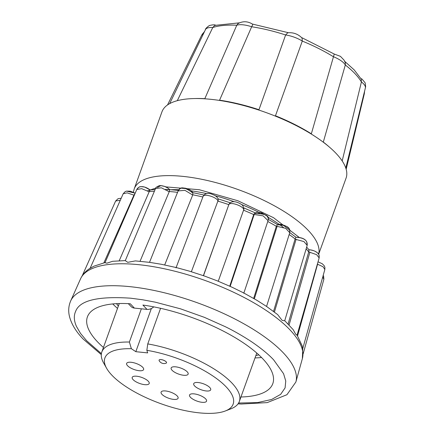 <?xml version="1.0" encoding="UTF-8"?>
<svg xmlns="http://www.w3.org/2000/svg" width="435" height="435" viewBox="0 0 435 435"><rect width="100%" height="100%" fill="white"/><g stroke="black" fill="none" stroke-linecap="round" stroke-linejoin="round"><path stroke-width="0.65" d="M318.632 254.328L346.07 178.122A97.842 34.582 -160.2 0 0 345.444 167.089A97.842 34.582 -160.2 0 0 336.065 153.386A97.842 34.582 -160.2 0 0 318.654 138.857A97.842 34.582 -160.2 0 0 267.172 112.964A97.842 34.582 -160.2 0 0 210.665 99.3A97.842 34.582 -160.2 0 0 170.716 103.084A97.842 34.582 -160.2 0 0 161.956 111.838L134.208 188.92A97.842 34.582 19.8 0 1 209.675 181.042A97.842 34.582 19.8 0 1 308.317 230.468A97.842 34.582 19.8 0 1 318.61 254.29M147.574 190.796L155.714 188.148M165.789 186.876L199.328 189.736L237.874 200.758L273.506 217.679L299.28 237.472M302.292 41.08L275.469 115.759A95.651 33.81 19.8 0 1 311.346 133.801L334.243 54.054L340.436 56.343L344.069 60.139L345.406 63.037L345.308 64.989A16.894 5.97 -160.2 0 0 333.226 56.637A86.565 30.597 -160.2 0 0 302.292 41.08A16.894 5.97 -160.2 0 0 285.626 34.974L287.725 32.799C293.337 32.282 298.111 34.039 302.048 38.068L302.292 41.08M252.267 24.039C252.893 23.996 252.697 24.904 251.669 26.763L219.577 100.186A95.651 33.81 19.8 0 1 258.961 109.712L285.626 34.974A86.565 30.597 -160.2 0 0 251.669 26.763A16.894 5.97 -160.2 0 0 236.781 25.235L238.043 23.604C242.822 20.994 247.624 21.157 252.447 24.094M342.182 160.939L361.409 81.954L361.208 79.083L354.199 69.899L344.781 61.433M239.538 22.832L214.814 25.382L212.775 27.508A16.894 5.97 -160.2 0 0 205.494 29.558L169.655 103.633M345.798 168.051L365.373 87.919A16.894 5.97 -160.2 0 0 361.409 81.954A86.565 30.597 19.8 0 0 354.976 73.64A86.565 30.597 19.8 0 0 345.308 64.989L323.314 142.076A95.651 33.81 19.8 0 1 329.273 146.981M194.75 98.549A95.651 33.81 19.8 0 1 204.831 98.674L236.781 25.235A86.565 30.597 -160.2 0 0 212.775 27.508L177.295 100.681M283.37 227.369A83.471 29.504 -160.2 0 0 267.715 217.098M258.868 212.34A83.471 29.504 -160.2 0 0 241.49 204.504M234.373 201.786A83.471 29.504 -160.2 0 0 215.32 195.766M206.56 193.613A83.471 29.504 -160.2 0 0 191.128 190.84M178.834 189.747A83.471 29.504 -160.2 0 0 171.243 189.725M167.926 189.562L167.328 189.899M257.895 213.384L260.364 212.856L264.415 214.411M280.689 224.851L283.691 225.341M296.947 334.803L302.14 345.809L302.755 348.593L324.842 269.488L324.912 267.411L324.222 265.736L322.291 263.779L318.039 261.805M284.659 320.633L293.168 329.648L295.702 334.276L297.034 335.238L319.143 257.944C319.333 255.845 319.078 254.508 318.376 253.937C316.685 251.588 313.532 250.196 308.926 249.761C312.221 249.886 315.054 250.924 317.436 252.882C318.697 253.453 319.268 255.138 319.143 257.944L316.647 254.66L308.709 251.914L288.106 323.993M125.296 260.625L127.765 262.327L135.399 260.902L149.553 262.349L161.499 264.311L176.528 267.623L189.404 271.141L204.591 276.073L217.391 280.896L231.947 287.176L243.665 292.918L256.829 300.259L266.557 306.441L277.66 314.597L282.125 320.383L284.707 320.791L307.175 245.389L306.729 241.822C305.288 239.071 301.678 237.553 295.898 237.271L295.131 238.935A103.372 36.54 -160.2 0 0 289.172 234.519M155.121 189.497L150.135 189.91L149.167 191.791L141.674 188.659L136.791 189.491C138.227 186.881 140.625 186.702 140.396 186.773C143.186 186.24 146.432 187.289 150.14 189.916L144.627 187.055C139.374 186.425 139.64 186.18 136.791 189.497L105.009 262.713L106.885 263.186L112.573 261.304L125.356 260.587M135.029 193.542L133.92 195.146L127.156 192.846L123.187 193.749L125.166 191.628L126.59 191.106L135.193 193.167L130.293 191.183L126.46 191.134L125.155 191.634L123.187 193.749L90.105 268.351L93.944 266.171L105.313 262.484M101.404 353.639L86.581 340.687L80.524 333.417L76.484 326.489C73.928 320.764 73.645 315.718 75.636 311.362C79.654 300.406 98.011 296.017 130.696 298.198L142.68 299.786L155.241 302.156L180.52 308.834L204.379 317.338L225.281 326.69C236.357 332.046 248.918 339.746 254.85 344.031C262.909 349.767 269.167 355.042 273.637 359.848L283.566 373.687L285.757 381.006L285.088 387.895L280.662 394.344L271.592 399.493L257.58 402.582L238.597 403.033M153.772 306.871A8.211 6.286 136.5 0 1 147.014 309.388L134.388 308.094A8.211 6.286 136.5 0 1 131.033 306.517L128.309 303.646M147.014 309.388L142.898 305.049A98.522 34.827 19.8 0 1 262.735 358.728A98.522 34.827 19.8 0 1 272.805 383.643A98.522 34.827 19.8 0 1 240.946 396.997M103.443 347.494A98.522 34.827 19.8 0 1 87.408 316.892A98.522 34.827 19.8 0 1 130.272 303.755L134.388 308.094M255.019 357.918A98.522 34.827 -160.2 0 0 261.555 357.516M112.73 303.935A98.522 34.827 -160.2 0 0 117.51 308.41M160.58 308.306L147.759 343.911L146.851 350.311A68.148 24.088 19.8 0 1 218.316 379.891A68.148 24.088 19.8 0 1 225.308 410.977A68.148 24.088 19.8 0 1 160.868 403.702A68.148 24.088 19.8 0 1 106.58 368.233L103.628 362.969A73.075 25.828 19.8 0 1 101.839 351.953A73.075 25.828 19.8 0 1 129.396 342.035L141.359 308.806M147.759 343.911A73.075 25.828 19.8 0 1 231.871 382.979A73.075 25.828 19.8 0 1 239.342 401.456A73.075 25.828 19.8 0 1 230.936 408.802L225.308 410.977M151.364 308.518L135.823 351.681L131.375 348.723L129.396 342.035M135.823 351.681L147.672 352.899L146.851 350.311M144.697 384.66A9.032 3.192 -160.2 0 0 149.194 383.501A9.032 3.192 -160.2 0 0 145.573 379.189A9.032 3.192 -160.2 0 0 136.699 376.226A9.032 3.192 -160.2 0 0 132.202 377.384A9.032 3.192 -160.2 0 0 135.823 381.702A9.032 3.192 -160.2 0 0 144.697 384.66M202.052 402.304A9.032 3.192 -160.2 0 0 206.549 401.146A9.032 3.192 -160.2 0 0 202.927 396.829A9.032 3.192 -160.2 0 0 194.048 393.871A9.032 3.192 -160.2 0 0 189.551 395.029A9.032 3.192 -160.2 0 0 193.173 399.341A9.032 3.192 -160.2 0 0 202.052 402.304M183.652 375.269A9.032 3.192 -160.2 0 0 188.148 374.111A9.032 3.192 -160.2 0 0 184.527 369.799A9.032 3.192 -160.2 0 0 175.648 366.835A9.032 3.192 -160.2 0 0 171.151 367.994A9.032 3.192 -160.2 0 0 174.772 372.311A9.032 3.192 -160.2 0 0 183.652 375.269M106.58 368.233A68.148 24.088 19.8 0 1 131.375 348.723M166.534 362.768L166.523 362.79A3.953 1.397 19.8 0 1 166.072 363.187A5.584 5.584 0 0 1 159.177 360.707A3.953 1.397 19.8 0 1 159.079 360.115A3.953 1.397 19.8 0 1 161.048 359.604A3.953 1.397 19.8 0 1 166.121 361.795A3.953 1.397 19.8 0 1 166.523 362.79A3.953 1.397 -160.2 0 0 166.534 362.768A3.953 1.397 -160.2 0 0 166.126 361.768A3.953 1.397 -160.2 0 0 162.141 359.772A3.953 1.397 -160.2 0 0 159.09 360.088A3.953 1.397 -160.2 0 0 159.085 360.098M206.212 390.962A9.032 3.192 -160.2 0 0 210.703 389.803A9.032 3.192 -160.2 0 0 207.087 385.492A9.032 3.192 -160.2 0 0 198.208 382.528A9.032 3.192 -160.2 0 0 193.711 383.686A9.032 3.192 -160.2 0 0 197.332 387.998A9.032 3.192 -160.2 0 0 206.212 390.962M173.592 399.384A9.032 3.192 -160.2 0 0 178.089 398.232A9.032 3.192 -160.2 0 0 174.468 393.914A9.032 3.192 -160.2 0 0 165.588 390.956A9.032 3.192 -160.2 0 0 161.091 392.109A9.032 3.192 -160.2 0 0 164.713 396.426A9.032 3.192 -160.2 0 0 173.592 399.384M139.124 370.707A9.032 3.192 -160.2 0 0 143.621 369.554A9.032 3.192 -160.2 0 0 139.999 365.237A9.032 3.192 -160.2 0 0 131.125 362.279A9.032 3.192 -160.2 0 0 126.628 363.432A9.032 3.192 -160.2 0 0 130.25 367.749A9.032 3.192 -160.2 0 0 139.124 370.707M103.911 262.794L133.92 195.146M119.223 260.744L149.167 191.791M169.617 189.687L169.215 191.753L140.054 261.261M192.874 193.069L192.7 195.032L164.691 264.942M175.996 267.9L203.069 196.473C204.673 192.917 209.219 193.118 211.105 193.885L214.46 195.239C217.092 196.794 218.348 198.452 218.229 200.214L191.367 271.734M243.459 210.437C245.911 207.354 231.306 201.302 228.913 204.406L203.395 275.654M243.796 293.244L268.052 220.681L263.142 215.847L254.192 214.509L253.6 214.808L229.745 286.17M253.6 214.808L253.687 214.575A103.372 36.54 -160.2 0 0 243.567 210.208L218.25 281.244M266.557 306.441L289.748 232.681L285.686 228.342L277.117 226.374L276.252 226.521L253.659 298.394M276.252 226.521L276.339 226.282A103.372 36.54 -160.2 0 0 267.781 221.502M295.898 237.271C302.374 237.303 307.833 239.587 307.175 245.389L303.924 241.572L295.05 239.174L273.539 311.4M308.709 251.914L306.164 248.793M324.842 269.488L323.02 266.726L317.371 264.148M82.253 275.73L115.639 201.008L120.288 200.274M125.291 260.625L155.54 188.507L161.39 187.811L169.215 191.753M192.89 193.102C191.993 190.84 189.41 189.192 185.131 188.154C181.651 187.974 180.938 187.197 178.149 190.905L184.967 190.356L192.7 195.032M203.004 196.756C202.993 192.797 218.076 197.457 218.022 201.405M322.726 277.062L323.885 279.237L323.607 276.116L323.194 275.388M254.421 213.514C257.15 212.035 257.047 211.905 261.799 212.938L266.987 216.043C268.232 217.647 268.585 219.196 268.052 220.692L268.264 219.631C269.483 215.575 264.866 213.536 254.421 213.514L253.687 214.575M277.367 224.824C279.439 223.84 282.614 224.433 286.882 226.597C289.618 228.93 290.014 228.93 289.748 232.676L289.634 229.707C288.84 226.586 284.751 224.96 277.367 224.824L276.339 226.282M308.926 250.968C308.986 249.163 308.937 249.396 308.785 251.675M204.309 32.005A86.565 30.597 -160.2 0 0 201.394 35.784L204.678 31.244M364.606 91.062L364.166 94.384A86.565 30.597 -160.2 0 0 364.481 91.567M90.339 268.118C85.88 270.826 82.623 274.376 80.578 278.775A117.901 41.678 19.8 0 1 172.564 270.657A117.901 41.678 19.8 0 1 289.976 329.866A117.901 41.678 19.8 0 1 302.363 358.625L295.865 382.022A119.717 42.315 19.8 0 0 283.288 352.818A119.717 42.315 19.8 0 0 164.071 292.706A119.717 42.315 19.8 0 0 70.671 300.944C68.556 305.892 68.154 311.068 69.475 316.473C71.449 324.129 76.033 331.671 83.226 339.11L101.301 354.612M134.518 194.722A103.372 36.54 -160.2 0 0 134.023 194.913M154.403 191.21A103.372 36.54 -160.2 0 0 149.265 191.558M177.567 192.341A103.372 36.54 -160.2 0 0 169.307 191.52M202.868 197.011A103.372 36.54 -160.2 0 0 192.787 194.793M228.723 204.613A103.372 36.54 -160.2 0 0 218.104 201.166M228.913 204.406L203.504 275.692M254.192 214.509L230.169 286.36M277.117 226.374L254.35 298.796M296.132 239.196L274.42 312.064M309.932 252.099L289.079 325.005M317.577 264.203L297.583 335.798M134.208 188.92L133.344 192.172M215.782 25.437C215.271 24.578 213.112 24.616 209.3 25.556C206.543 27.568 205.249 28.971 205.407 29.759M365.351 88.017L365.656 86.728L365.183 82.873L362.034 79.088L360.903 78.556M301.493 37.502L334.292 54.06M252.392 24.055L288.465 32.728M201.394 35.784L167.535 104.944M364.166 94.384L346.168 169.253M302.765 348.555L302.363 358.625M80.578 278.775L70.671 300.944M255.84 355.629L258.809 354.873M119.266 303.532L101.839 351.953M256.775 353.041L239.342 401.456M118.336 306.12L116.531 303.646M238.059 403.849L241.305 404.028L267.21 402.609L286.937 394.714L295.865 382.022M149.509 262.37L178.143 190.9M303.113 353.959L323.885 279.237M115.639 201.008L118.092 198.67L121.191 198.24M165.605 189.328L169.628 189.709L167.877 188.05L164.609 186.408L160.83 185.642L157.459 187.474M155.54 188.507C155.382 187.8 156.546 186.892 159.036 185.778C159.95 185.397 161.836 185.614 164.686 186.436C164.653 186.175 169.373 188.638 169.628 189.709M178.383 190.405L169.552 189.611M178.149 190.905L178.97 189.589C181.042 186.425 185.685 187.605 192.901 193.129M203.971 195.038L192.64 192.602M230.202 202.77L217.93 198.8M228.636 204.841C231.322 199.681 237.287 201.867 241.316 204.374C243.089 204.901 244.508 209.73 243.567 210.203M255.334 212.911L243.73 207.876M277.726 224.694L268.275 219.343M295.952 237.26L289.775 232.578M308.991 249.793L306.659 247.129"/></g></svg>
